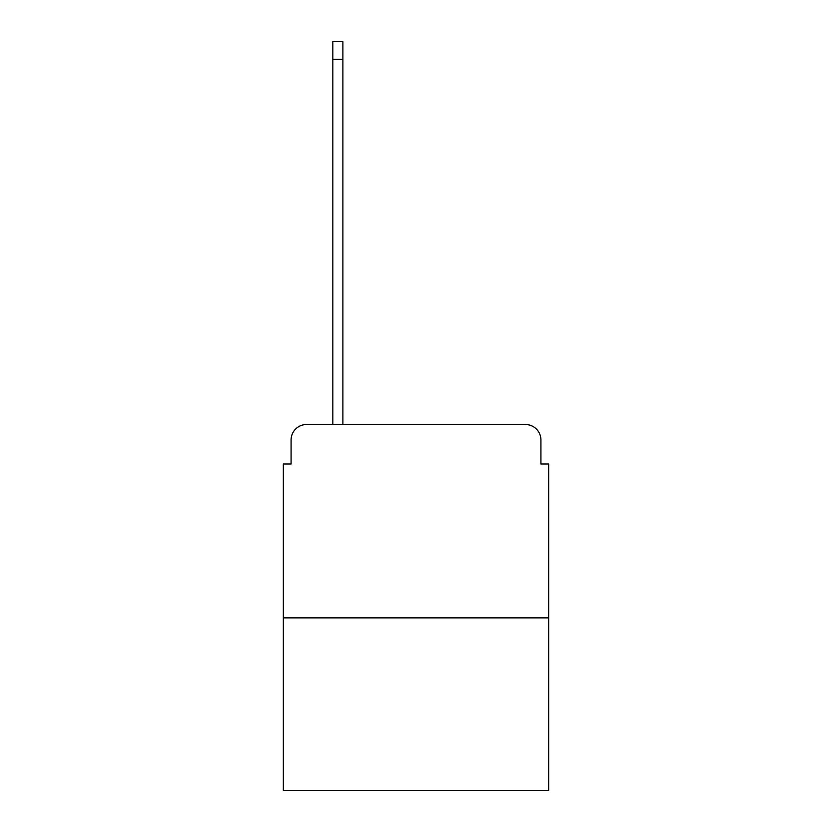 <?xml version="1.0" encoding="UTF-8"?>
<svg xmlns="http://www.w3.org/2000/svg" width="832" height="832" viewBox="0 0 832 832"><rect width="100%" height="100%" fill="white"/><g stroke="black" fill="none" stroke-linecap="round" stroke-linejoin="round"><path stroke-width="1.25" d="M291.075 439.982L291.075 463.965L291.075 439.982A15.475 15.475 0 0 1 306.54 424.507L332.842 424.507L332.842 41.6L342.898 41.6L342.898 59.394L332.842 59.394M548.662 617.895L283.338 617.895L283.338 790.4L548.662 790.4L548.662 463.965L540.925 463.965L540.925 439.982A15.475 15.475 0 0 0 525.46 424.507L306.54 424.507M283.338 617.895L283.338 463.965L291.075 463.965M342.898 59.394L342.898 424.507L355.659 424.507M476.341 424.507L525.46 424.507M540.925 463.965L540.925 439.982"/></g></svg>
